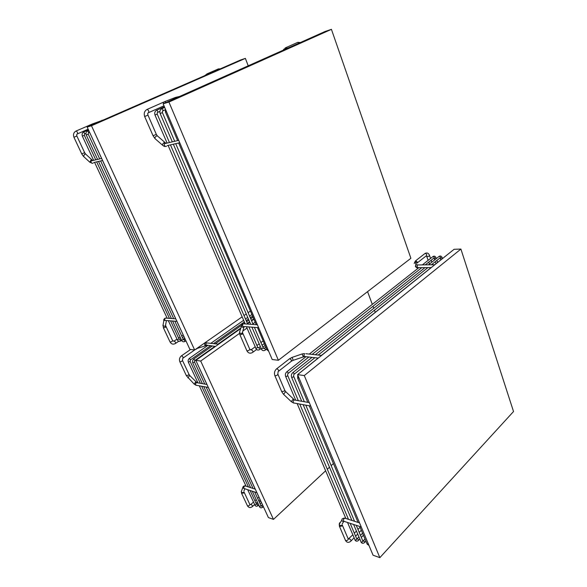 <?xml version="1.0" encoding="UTF-8"?>
<svg xmlns="http://www.w3.org/2000/svg" width="587" height="587" viewBox="0 0 587 587"><rect width="100%" height="100%" fill="white"/><g stroke="black" fill="none" stroke-linecap="round" stroke-linejoin="round"><path stroke-width="0.88" d="M250.429 311.059L248.118 312.673M246.247 313.972L243.994 315.549M242.145 316.833L194.635 349.977L91.477 125.743L245.366 58.384L248.235 65.817M194.635 349.977L189.895 349.39L87.162 127.063L240.457 60.035L245.366 58.384M91.477 125.743L87.162 127.063M410.893 258.295L278.377 360.279L168.917 102.043L331.428 29.35L410.893 258.295M278.377 360.279L272.214 359.523L163.135 103.811L325.132 31.471L331.428 29.35M168.917 102.043L163.135 103.811M367.572 291.636L372.305 304.382M373.002 306.253L373.765 308.3M374.469 310.2L375.254 312.328M325.631 470.796L273.476 519.392L200.703 361.042L239.511 333.394M242.857 331.017L246.995 328.067M252.909 323.855L255.198 322.219M333.416 463.539L331.171 465.63M329.483 467.208L327.304 469.24M273.476 519.392L268.413 517.573L195.831 360.359L240.509 328.713M200.703 361.042L195.831 360.359M247.523 323.745L249.761 322.16M251.618 320.847L253.914 319.218M460.905 249.079L513.53 411.524L379.84 557.65L304.286 375.57L460.905 249.079L454.111 249.292L297.609 374.631L304.286 375.57M379.84 557.65L373.061 555.214L297.609 374.631M179.754 339.374L180.789 340.922C179.292 341.663 178.11 341.311 177.259 339.866L177.208 339.763M170.582 320.862L178.984 338.934L177.377 339.902L168.33 320.685M88.461 129.881L83.846 131.914L84.645 133.939L84.33 135.311L82.349 136.118M93.634 160.332L82.363 136.14C81.71 134.21 82.202 132.801 83.846 131.914L83.559 132.053M90.295 133.843L101.602 158.461M184.032 339.836L185.074 341.399C183.57 342.14 182.388 341.788 181.53 340.335L181.478 340.225M174.838 321.192L183.261 339.396L181.654 340.372L172.571 321.016M88.674 130.343L87.757 130.747L88.556 132.787L88.248 134.166L86.252 134.981M97.589 159.407L86.267 135.003C85.614 133.066 86.113 131.642 87.757 130.747L87.463 130.886M204.614 75.708L205.846 75.173M204.841 75.518L206.551 74.395L207.05 74.644M206.279 74.608L206.91 73.925L207.644 74.38M217.931 69.112L219.134 69.361M104.501 119.484L103.011 120.13M102.021 120.203L101.749 120.687M92.966 123.725L92.761 124.613M90.325 124.811L91.484 125.17M75.738 131.195L76.149 130.996C77.447 131.972 77.844 132.978 77.352 134.005M73.925 137.255L76.875 136.045L76.655 134.753L77.154 134.012M81.725 153.86L84.645 152.649L76.89 136.074M83.567 156.465L84.616 154.088L85.753 154.183L91.983 159.899M89.914 162.313L90.985 159.943L92.122 160.024L92.24 160.662M93.091 163.215C91.521 163.391 90.846 162.628 91.051 160.941L91.704 160.251L93.157 160.449M169.988 341.839L170.061 342.001C171.338 344.143 173.092 344.664 175.33 343.556C175.924 342.823 175.528 341.994 174.141 341.062L173.796 341.252M163.369 327.744L170.061 342.001C171.485 341.905 172.343 341.443 172.622 340.607L166.099 326.658M163.091 324.75L163.435 327.898L165.512 327.275L166.026 326.511L165.776 325.822M164.147 319.049L162.937 325.778L165.314 326.394L166.429 320.678M166.789 318.176L165.24 318.066C164.089 318.902 163.59 319.651 163.744 320.304L166.459 320.634M175.777 318.836L165.24 318.066C164.279 319.886 164.705 320.722 166.525 320.597M258.375 347.908L258.728 347.724C259.872 348.443 260.151 349.074 259.557 349.625C257.95 350.468 256.695 350.072 255.8 348.443L255.727 348.274M248.895 326.922L257.722 347.401L255.976 348.495L246.423 326.732M157.294 112.557L157.213 114.113L154.983 115.015M157.507 112.557C158.02 111.757 157.756 110.98 156.707 110.217L156.259 110.437M166.488 111.669L165.417 111.985M267.966 349.551L266.843 349.478M263.893 348.509L264.253 348.318C265.412 349.045 265.691 349.683 265.089 350.241C263.468 351.085 262.206 350.688 261.31 349.045L261.237 348.869M254.398 327.348L263.247 347.996L261.494 349.104L251.911 327.157M162.474 111.038L162.401 112.609L160.148 113.518M162.687 111.031C163.215 110.231 162.951 109.439 161.895 108.668L161.432 108.903M284.49 49.624L284.68 49.037L285.906 48.633M283.286 50.159L285.407 48.802M283.609 49.352L285.84 48.215L286.265 48.516M285.099 48.061L285.862 47.65L286.838 48.325M297.125 42.638L297.822 42.323L298.915 43.181M179.108 96.606L177.01 97.618M175.806 97.31L175.718 98.198M165.307 101.397L165.365 102.82M164 105.829L148.746 112.565M162.283 102.652L162.922 102.373L164.081 103.393M146.574 109.681L147.22 109.358C148.768 110.495 149.171 111.655 148.423 112.836M144.659 116.505L147.983 115.155L147.675 113.687L148.122 112.843M153.046 135.729L156.34 134.379L148.005 115.206M155.195 138.789L155.056 138.671C154.719 137.732 155.188 136.837 156.458 135.986L157.558 136.045L165.057 142.56M162.797 145.422L162.68 145.312C162.357 144.38 162.826 143.485 164.096 142.626L165.189 142.678L165.299 143.507M166.473 146.39C164.793 146.567 164.066 145.686 164.287 143.742L164.991 142.964L166.547 143.213M246.789 350.527L246.892 350.777C248.235 353.198 250.113 353.778 252.513 352.516C253.371 351.701 252.953 350.762 251.265 349.698L250.759 349.969M239.834 334.583L246.892 350.777C248.587 350.747 249.541 350.234 249.754 349.221L242.923 333.519M239.878 331.024L239.511 332.374L239.936 334.825L242.38 334.142L242.622 332.697M241.91 324.67L239.511 332.374C240.178 333.423 241.088 333.68 242.233 333.152L243.979 326.974M244.757 323.885L243.128 323.76C241.807 324.596 241.162 325.418 241.191 326.218C241.873 327.275 242.791 327.531 243.943 327.003L244.177 326.79M257.407 324.809L243.128 323.76C242.115 325.836 242.563 326.79 244.478 326.636M256.959 504.292L258.089 505.656C256.754 506.574 255.675 506.39 254.853 505.091L254.78 504.923M250.106 490.497L256.416 504.079L254.985 505.172L247.692 489.697M207.644 345.56L189.55 358.261L190.371 359.956L190.122 361.365L188.339 362.194M197.966 382.871L188.398 362.326C187.818 360.704 188.2 359.347 189.55 358.261L189.3 358.444M261.531 505.877L262.675 507.241C261.332 508.173 260.254 507.99 259.425 506.684L259.344 506.508M254.677 491.994L261.002 505.664L259.564 506.764L252.249 491.194M212.105 346.059L193.952 358.87L194.781 360.579L194.532 361.996L192.741 362.832M202.39 383.656L192.793 362.964C192.213 361.328 192.595 359.963 193.952 358.87L193.695 359.061M208.334 387.449L197.034 385.395C195.427 385.248 195.133 384.368 196.161 382.753L197.548 382.797M194.216 384.147L195.405 382.284L196.322 382.034L196.814 382.423L196.425 382.599L206.962 384.47M187.957 377.933L189.131 376.069L190.056 375.834L196.249 381.968M186.314 375.555L188.486 375.152L188.955 374.293L182.513 360.521M179.769 361.599L179.849 361.783C181.317 361.717 182.175 361.24 182.432 360.345L182.806 358.253C183.401 357.505 182.99 356.661 181.574 355.737C179.556 357.344 178.976 359.361 179.849 361.783L186.402 375.739L194.15 384.081L196.183 385.373M181.214 355.993L190.592 349.478M195.427 349.426L183.166 358.004M196.594 348.612L205.318 345.846M204.65 343.146L204.812 345.09L205.545 345.765L206.301 345.552M207.541 342.999L206.323 342.867L205.707 344.936L215.48 346.447M245.571 486.021L244.383 486.168C243.517 487.401 243.62 488.252 244.691 488.714L256.945 492.742M243.488 486.322L242.695 487.87L244.728 488.729M241.807 490.24L241.279 491.657C241.822 492.669 242.578 492.889 243.561 492.332M241.558 493.249L243.678 493.036L244.023 492.001M247.34 505.583L247.457 505.833C248.925 506.001 249.702 505.495 249.783 504.321L244.133 492.244M255.301 489.169L245.117 485.875C243.803 485.757 242.996 486.425 242.695 487.87L241.279 491.657L241.675 493.506L247.457 505.833C248.683 507.762 250.297 508.034 252.293 506.662C252.748 506.089 252.344 505.348 251.075 504.438L250.612 504.629M425.304 264.854L433.764 258.163C434.505 257.539 434.292 256.959 433.14 256.424L432.648 256.783M434.197 258.397L436.024 257.781C435.407 256.277 434.431 255.829 433.111 256.424L422.369 264.898M357.006 538.998L357.49 538.771C358.547 539.475 358.855 540.047 358.408 540.473C356.962 541.588 355.803 541.397 354.908 539.901L354.783 539.614M350.16 523.34L356.683 538.763C356.837 539.592 356.316 540.018 355.12 540.033L347.519 522.467M305.981 356.691L286.962 371.725C288.166 372.474 288.452 373.127 287.821 373.677L287.623 375.342C287.674 375.959 287.08 376.348 285.854 376.516L285.561 376.216M295.716 400.202L285.649 376.443C285.033 374.565 285.458 372.994 286.933 371.718L286.529 372.048M299.135 373.413L298.578 373.743M445.577 256.13L444.961 256.512M299.025 378.021L297.609 377.955M368.445 544.156L367.029 543.856M431.43 264.766L439.883 258.031C440.639 257.392 440.433 256.812 439.267 256.277L438.76 256.651M440.309 258.258L442.158 257.642C441.534 256.13 440.558 255.675 439.23 256.277L428.495 264.81M363.082 541.111L363.573 540.869C364.644 541.588 364.953 542.161 364.498 542.593C363.052 543.716 361.878 543.525 360.983 542.021L360.858 541.72M356.243 525.336L362.773 540.869C362.935 541.706 362.414 542.139 361.203 542.153L353.594 524.462M312.005 357.373L292.942 372.547C294.168 373.31 294.454 373.97 293.808 374.521L293.61 376.201C293.669 376.825 293.074 377.221 291.834 377.382L291.534 377.081M301.711 401.266L291.622 377.309C291.005 375.416 291.438 373.831 292.913 372.547L292.502 372.884M310.736 406.057L294.681 403.137C292.986 402.998 292.686 401.985 293.757 400.085L295.224 400.114M291.299 401.684L292.796 399.527L293.639 399.175L294.043 399.908L309.298 402.609M283.624 394.383L285.099 392.226L285.95 391.889L293.581 399.116M281.665 391.485L284.343 391.162L284.71 390.157L277.959 374.352M274.767 375.364L274.892 375.687C276.69 375.717 277.673 375.174 277.827 374.044L278.135 371.578C279.06 370.72 278.612 369.751 276.807 368.658C274.606 370.551 273.968 372.892 274.892 375.687L281.797 391.8L283.558 394.325L291.247 401.625L293.749 403.115M276.228 369.135L289.773 358.584L291.512 360.169L291.064 361.482L278.715 371.131M289.186 359.046L292.069 357.38L293.273 360.323L303.149 356.969M292.26 357.322L302.136 353.961L303.325 356.911L304.374 356.647M302.312 353.902L304.484 353.565L303.839 355.979L305.438 356.625L318.271 358.077M305.768 353.704L321.588 355.428M345.266 518.284L344.041 518.504C343.146 519.957 343.248 520.933 344.356 521.432L361.262 526.979M342.133 518.849L341.788 520.207C342.272 521.366 343.065 521.762 344.173 521.41M340.313 522.533L339.557 522.907L339.22 524.25C339.858 525.592 340.746 525.908 341.891 525.211M339.33 526.018L339.513 526.48L341.95 525.996L342.177 524.778M345.31 540.018L345.494 540.436C347.291 540.781 348.164 540.209 348.128 538.734L342.346 525.189M359.567 522.914L344.796 518.138C342.955 518.138 341.95 518.827 341.788 520.207L339.22 524.25L339.513 526.48L345.494 540.436C346.829 542.659 348.568 542.938 350.718 541.28C351.371 540.642 350.909 539.798 349.346 538.749L348.649 539.079M357.975 529.452L359.692 527.676M424.489 253.892L425.157 253.371C427.131 252.491 428.583 253.166 429.508 255.389C429.537 255.947 428.818 256.35 427.351 256.6L426.8 256.314M425.157 253.371C426.888 254.134 427.211 254.993 426.125 255.961L416.66 263.35L417.284 262.029L415.669 260.745L425.157 253.371M414.202 263.475L414.943 261.765L417.005 262.499M415.706 266.96L415.369 266.439L416.11 264.722L417.768 264.847M431.313 267.555L418.282 267.694L417.012 267.012L417.482 264.964L418.26 264.957M181.031 340.761L181.559 340.394M183.21 339.279L184.692 338.266M179.035 339.029L179.96 339.264L180.774 338.706M182.425 337.584L183.914 336.578M94.573 162.35L167.17 318.205M84.337 135.326L95.732 159.84M96.672 161.865L169.423 318.374M85.966 133.293L84.785 133.814M90.031 133.278L90.229 133.851M102.549 160.508L175.711 318.829M176.878 321.353L186.145 341.289M185.323 341.23L185.881 340.842M183.32 339.491L184.245 339.726L185.096 339.139M98.528 161.44L171.411 318.514M88.255 134.188L99.702 158.908M100.641 160.948L173.671 318.682M89.569 132.28L88.703 132.662M205.729 75.224L204.327 75.833M205.633 75.114L206.91 73.925L218.401 68.914L220.308 68.848M92.137 163.274L89.789 162.188L83.427 156.333L81.747 153.904L73.94 137.285C72.964 134.416 73.698 132.317 76.149 130.996L92.695 123.835L102.967 120.152M77.557 133.829L88.138 129.184M85.599 154.043L84.667 152.693M101.661 158.446L91.051 160.941L91.528 160.258M102.608 160.5L93.737 162.54M183.166 334.957L181.677 335.962M180.018 337.077L178.573 338.053M176.936 339.161L174.082 341.098L172.703 340.746M178.771 341.223L175.682 343.322M166.583 320.553L176.936 321.353M259.924 349.36L261.076 348.495M262.888 347.152L265.133 345.479M257.796 347.548L258.691 347.746L260.254 346.579M262.066 345.237L264.319 343.571M164.389 106.753L156.707 110.217C154.887 111.2 154.322 112.814 154.997 115.052L167.104 143.081M168.109 145.415L245.205 323.914M157.228 114.149L169.46 142.531M170.465 144.872L247.677 324.097M159.891 111.383L157.727 112.366M165.358 109.028L165.431 112.022L177.641 140.609M178.653 142.986L256.27 324.728M257.495 327.59L266.916 349.654L268.692 351.253M265.456 349.962L266.659 349.06M263.328 348.15L264.216 348.34L265.838 347.122M164.676 107.414L161.895 108.668C160.06 109.659 159.488 111.288 160.163 113.555L172.321 141.856M173.334 144.211L250.693 324.317M162.416 112.645L174.699 141.298M175.711 143.661L253.18 324.501M165.16 109.82L162.922 110.84M289.017 47.606L284.68 49.037L283.668 49.99M285.7 48.567L285.862 47.65L297.822 42.323L300.361 42.535M165.402 146.427C164.749 146.625 163.839 146.258 162.68 145.312L155.056 138.671L153.075 135.788L144.673 116.556C143.654 113.225 144.505 110.826 147.22 109.358L165.064 101.485L175.579 97.391L179.673 96.429M157.397 135.913L156.369 134.445M178.727 140.352L164.287 143.742L165.189 142.678M179.739 142.736L167.17 145.627M263.174 340.893L260.922 342.559M259.102 343.901L256.908 345.516M255.11 346.844L251.199 349.742L249.864 349.434M256.578 349.507L253.041 352.134M244.537 326.585L258.632 327.678M258.28 505.488L258.698 505.106M260.136 503.807L261.442 502.626M256.497 504.218L257.92 503.433M259.366 502.127L260.672 500.953M199.331 385.813L246.048 486.175M190.181 361.482L200.314 383.289M201.679 386.239L248.47 486.961M251.896 314.485L249.585 316.114M247.729 317.42L245.483 318.99M243.634 320.289L210.792 343.351M252.601 316.129L250.289 317.758M248.433 319.064L246.195 320.641M244.353 321.94L213.529 343.652M210.373 345.868L190.621 359.78M197.056 363.015L206.881 384.456M208.26 387.435L255.22 489.147M256.871 492.713L264.326 508.716M262.866 507.073L263.314 506.669M261.076 505.803L262.528 504.974M203.762 386.613L250.605 487.65M194.59 362.12L204.753 384.074M206.125 387.046L253.026 488.435M253.041 317.171L250.737 318.8M248.881 320.113L246.643 321.691M244.801 322.989L244.089 323.496M241.118 325.587L215.26 343.835M253.753 318.829L251.449 320.458M249.6 321.771L247.362 323.356M240.685 328.082L218.004 344.136M214.842 346.374L195.031 360.396M189.043 374.469L189.983 375.761M196.792 348.803L195.412 349.478M204.21 343.292L206.323 342.867L218.635 344.202M243.921 491.04L244.786 488.751M253.459 502.09L250.876 504.402L249.893 504.526M258.933 497.189L257.62 498.363M256.174 499.662L254.897 500.806M260.078 499.669L258.772 500.843M257.326 502.142L256.049 503.286M254.619 504.578L252.564 506.42M434.703 259.88L433.998 258.089M437.586 262.418L436.904 260.401M436.302 258.603L436.075 257.913M435.987 263.695L435.305 261.677M358.672 540.201L359.743 539.071M361.321 537.421L363.419 535.227M356.793 538.976L358.892 537.039M360.469 535.395L362.575 533.201M297.154 403.592L345.824 518.468M287.711 375.555L298.321 400.664M299.759 404.061L348.465 519.319M418.832 267.687L309.283 354.086M421.767 267.657L312.174 354.401M308.872 357.013L288.217 373.369M445.804 255.947L434.71 264.722M431.174 267.555L321.441 355.414M318.132 358.063L298.247 374.117M297.748 374.983L297.704 378.189L307.808 402.344M309.254 405.786L358.063 522.43M359.765 526.488L367.161 544.164L368.996 545.484M440.837 259.814L440.118 257.957M442.451 258.522L442.202 257.781M364.769 542.307L365.884 541.126M362.891 541.082L365.026 539.064M303.149 404.678L351.899 520.434M293.705 376.421L304.33 401.728M305.776 405.155L354.548 521.293M424.959 267.621L315.314 354.746M427.894 267.591L318.213 355.062M314.903 357.696L294.212 374.198M284.842 390.443L285.884 391.83M293.082 360.389L291.636 361.078M342.228 523.875L343.718 521.557M352.765 534.838L348.296 539.042M356.382 531.088L354.335 533.209M361.335 530.252L359.229 532.438M357.644 534.089L355.605 536.21M354.034 537.839L351.107 540.884M426.485 255.844L428.165 260.327M428.774 262.11L429.435 264.062M429.574 255.587L430.542 258.449M431.144 260.232L431.805 262.176M432.414 263.981L432.678 264.752M417.445 267.657C416.499 268.883 414.782 264.561 416.11 264.722L414.943 261.765L415.669 260.745M434.85 264.722L417.863 264.964"/></g></svg>
